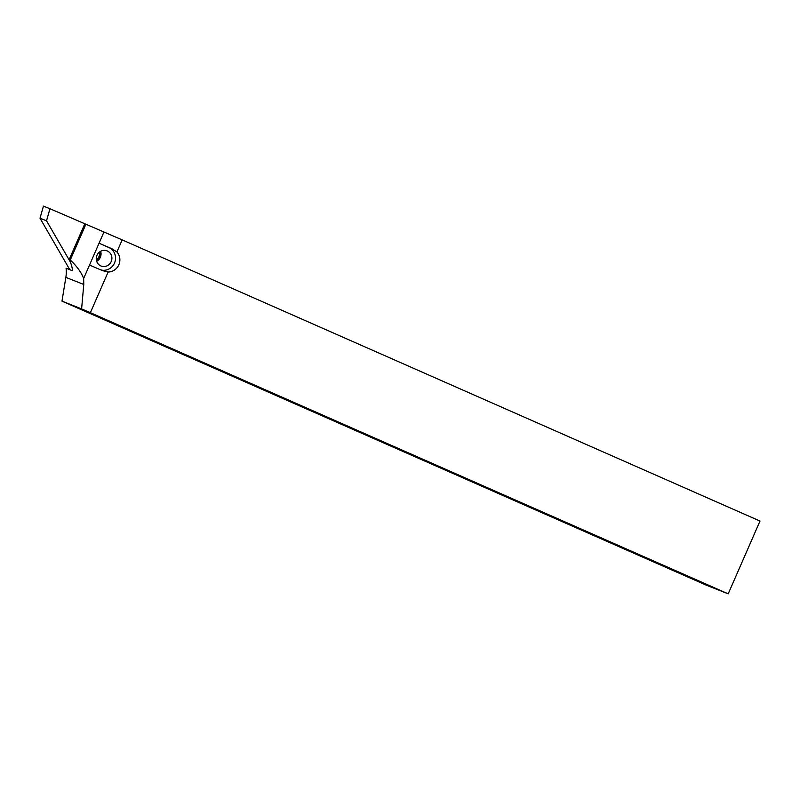 <?xml version="1.0" encoding="UTF-8"?>
<svg xmlns="http://www.w3.org/2000/svg" width="800" height="800" viewBox="0 0 800 800"><rect width="100%" height="100%" fill="white"/><g stroke="black" fill="none" stroke-linecap="round" stroke-linejoin="round"><path stroke-width="1.2" d="M108.14 272.02L102.37 270.58L89.52 265.06L83.66 278.46L83.77 284.47L81.61 308.9L61.98 301.13L706.48 585.25L728.2 593.85L760 521.06L122.18 239.88L116.91 251.95A11.92 11.39 111.6 0 1 118.84 264.77A11.92 11.39 111.6 0 1 108.14 272.02L90.38 312.68L81.61 308.9M102.87 270.79L102.37 270.58M90.38 312.68L728.2 593.85M70.22 261.76L46.52 220.79L49.96 208.73L122.18 239.88M111.2 261.59A8.14 7.78 -68.4 0 1 101.08 266.02A8.14 7.78 -68.4 0 1 96.84 255.59A8.14 7.78 -68.4 0 1 107.07 250.88A8.14 7.78 -68.4 0 1 111.2 261.59M96.67 261.31A8.14 7.78 111.6 0 0 100.63 251.3M85.79 224.47L70.27 260C76.82 266.2 81.29 272.36 83.66 278.46M70.27 260L69.19 259.57A32.57 31.13 -68.4 0 1 72.59 270.79L66.07 268.21A32.57 31.13 -68.4 0 1 65.85 277.38L61.98 301.13M84.71 224.04L69.19 259.57M103.94 232.04L89.52 265.06M100.77 269.89A11.92 11.39 111.6 0 0 114.8 262.29A11.92 11.39 111.6 0 0 108.85 247.53L99.06 243.22L111.91 248.74L116.91 251.95M69.78 269.68L40 218.21L43.45 206.15L49.96 208.73M46.52 220.79L40 218.21M99.97 251.69A11.52 11.01 -68.4 0 1 98.96 256.54A11.52 11.01 -68.4 0 1 96.39 260.28M83.77 284.47L65.85 277.38M111.91 248.74L108.85 247.53M100.6 251.31A11.52 11.01 -68.4 0 1 99.61 256.8A11.52 11.01 -68.4 0 1 96.56 260.98"/></g></svg>
